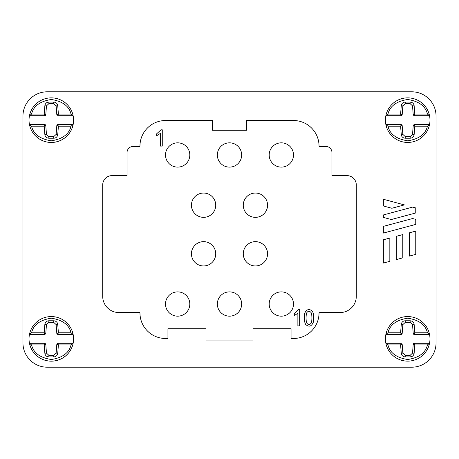 <?xml version="1.0" encoding="UTF-8"?>
<svg xmlns="http://www.w3.org/2000/svg" width="459" height="459" viewBox="0 0 459 459"><rect width="100%" height="100%" fill="white"/><g stroke="black" fill="none" stroke-linecap="round" stroke-linejoin="round"><path stroke-width="0.69" d="M215.73 205.202A12.152 12.152 0 0 1 203.578 217.348A12.152 12.152 0 0 1 191.432 205.202A12.152 12.152 0 0 1 203.578 193.05A12.152 12.152 0 0 1 215.73 205.202M293.49 304.019A12.152 12.152 0 0 1 281.338 316.171A12.152 12.152 0 0 1 269.192 304.019A12.152 12.152 0 0 1 281.338 291.872A12.152 12.152 0 0 1 293.49 304.019M267.568 205.202A12.152 12.152 0 0 1 255.422 217.348A12.152 12.152 0 0 1 243.27 205.202A12.152 12.152 0 0 1 255.422 193.05A12.152 12.152 0 0 1 267.568 205.202M215.73 253.798A12.152 12.152 0 0 1 203.578 265.95A12.152 12.152 0 0 1 191.432 253.798A12.152 12.152 0 0 1 203.578 241.652A12.152 12.152 0 0 1 215.73 253.798M189.808 154.981A12.152 12.152 0 0 1 177.662 167.128A12.152 12.152 0 0 1 165.51 154.981A12.152 12.152 0 0 1 177.662 142.829A12.152 12.152 0 0 1 189.808 154.981M189.808 304.019A12.152 12.152 0 0 1 177.662 316.171A12.152 12.152 0 0 1 165.51 304.019A12.152 12.152 0 0 1 177.662 291.872A12.152 12.152 0 0 1 189.808 304.019M241.652 304.019A12.152 12.152 0 0 1 229.5 316.171A12.152 12.152 0 0 1 217.348 304.019A12.152 12.152 0 0 1 229.5 291.872A12.152 12.152 0 0 1 241.652 304.019M241.652 154.981A12.152 12.152 0 0 1 229.5 167.128A12.152 12.152 0 0 1 217.348 154.981A12.152 12.152 0 0 1 229.5 142.829A12.152 12.152 0 0 1 241.652 154.981M293.49 154.981A12.152 12.152 0 0 1 281.338 167.128A12.152 12.152 0 0 1 269.192 154.981A12.152 12.152 0 0 1 281.338 142.829A12.152 12.152 0 0 1 293.49 154.981M267.568 253.798A12.152 12.152 0 0 1 255.422 265.95A12.152 12.152 0 0 1 243.27 253.798A12.152 12.152 0 0 1 255.422 241.652A12.152 12.152 0 0 1 267.568 253.798M45.487 115.49L44.936 115.697L44.202 114.073L31.556 114.073L29.474 115.697A22.273 22.273 0 0 0 29.474 124.607L31.556 126.225L44.202 126.225L44.936 124.607L45.487 124.814L45.762 125.353L44.202 126.225L44.856 134.539C45.154 136.759 46.485 137.987 48.843 138.222L53.76 138.222C55.998 138.096 57.323 136.868 57.742 134.539L58.396 126.225L56.841 125.353L56.13 134.412L53.76 136.598L48.843 136.598L46.474 134.412L45.762 125.353L44.936 124.607L29.474 124.607A22.273 22.273 0 0 0 73.578 120.149A22.273 22.273 0 0 0 73.124 115.697L71.042 114.073L58.396 114.073L57.668 115.697L73.124 115.697A22.273 22.273 0 0 0 29.474 115.697A22.273 22.273 0 0 1 73.124 115.697M385.876 115.697L401.332 115.697L402.159 114.945L401.332 115.697L400.604 114.073L387.958 114.073L385.876 115.697A22.273 22.273 0 0 0 385.876 124.607L387.958 126.225L400.604 126.225L401.332 124.607L402.159 125.353L400.604 126.225L401.258 134.539C401.573 136.759 402.899 137.987 405.24 138.222L410.157 138.222C412.4 138.079 413.725 136.851 414.144 134.539L414.798 126.225L413.238 125.353L412.526 134.412L410.157 136.598L405.24 136.598L402.87 134.412L402.159 125.353L401.332 124.607L385.876 124.607A22.273 22.273 0 0 0 429.974 120.149A22.273 22.273 0 0 0 429.526 115.697L427.444 114.073L414.798 114.073L414.064 115.697L413.238 114.945L414.798 114.073L414.144 105.765C413.829 103.539 412.503 102.311 410.157 102.082L405.24 102.082C403.002 102.219 401.671 103.447 401.258 105.765L400.604 114.073L402.159 114.945L402.87 105.891L405.24 103.7L410.157 103.7L412.526 105.891L413.238 114.945L414.064 115.697L429.526 115.697A22.273 22.273 0 0 0 385.876 115.697A22.273 22.273 0 0 1 429.526 115.697M401.889 334.186L401.332 334.393L400.604 332.775L387.958 332.775L385.876 334.393A22.273 22.273 0 0 0 385.876 343.303L387.958 344.927L400.604 344.927L401.332 343.303L385.876 343.303A22.273 22.273 0 0 0 429.974 338.851A22.273 22.273 0 0 0 429.526 334.393L427.444 332.775L414.798 332.775L414.064 334.393L413.513 334.186L413.238 333.647L414.798 332.775L414.144 324.461C413.846 322.241 412.515 321.013 410.157 320.778L405.24 320.778C403.002 320.904 401.677 322.132 401.258 324.461L400.604 332.775L402.159 333.647L402.87 324.588L405.24 322.402L410.157 322.402L412.526 324.588L413.238 333.647L414.064 334.393L429.526 334.393A22.273 22.273 0 0 0 385.876 334.393A22.273 22.273 0 0 1 429.526 334.393M29.474 334.393A22.273 22.273 0 0 0 29.474 343.303L31.556 344.927L44.202 344.927L44.936 343.303L45.762 344.055L44.202 344.927L44.856 353.235C45.171 355.461 46.497 356.689 48.843 356.918L53.76 356.918C55.998 356.781 57.329 355.553 57.742 353.235L58.396 344.927L56.841 344.055L56.13 353.109L53.76 355.3L48.843 355.3L46.474 353.109L45.762 344.055L44.936 343.303L29.474 343.303A22.273 22.273 0 0 0 73.578 338.851A22.273 22.273 0 0 0 73.124 334.393L71.042 332.775L58.396 332.775L57.668 334.393L56.841 333.647L58.396 332.775L57.742 324.461C57.427 322.241 56.101 321.013 53.76 320.778L48.843 320.778C46.6 320.921 45.275 322.149 44.856 324.461L44.202 332.775L45.762 333.647L46.474 324.588L48.843 322.402L53.76 322.402L56.13 324.588L56.841 333.647L57.668 334.393L73.124 334.393A22.273 22.273 0 0 0 29.474 334.393L44.936 334.393L44.202 332.775L31.556 332.775L29.474 334.393A22.273 22.273 0 0 1 73.124 334.393M411.752 367.2L47.248 367.2A24.298 24.298 0 0 1 22.95 342.902L22.95 116.098A24.298 24.298 0 0 1 47.248 91.8L411.752 91.8A24.298 24.298 0 0 1 436.05 116.098L436.05 342.902A24.298 24.298 0 0 1 411.752 367.2M156.599 135.789L156.599 133.867L161.052 129.805L162.268 129.805L162.268 146.071L160.38 146.071L160.38 133.397L156.599 135.789M311.047 310.152C313.422 310.852 314.438 317.129 313.216 322.505C311.351 326.567 308.838 327.227 305.683 324.484C304.133 321.449 303.835 317.714 304.77 313.273C305.992 309.957 308.087 308.918 311.047 310.152M246.512 130.276L212.488 130.276L212.488 120.528L165.51 120.528A25.543 25.543 0 0 0 139.966 146.071A0.379 0.379 0 0 1 139.588 146.45L133.139 146.45A6.105 6.105 0 0 0 127.034 152.549L127.034 175.608L112.048 175.608A9.341 9.341 0 0 0 102.707 184.948L102.707 296.353A16.203 16.203 0 0 0 118.91 312.55L139.588 312.55A0.379 0.379 0 0 1 139.966 312.929A25.543 25.543 0 0 0 165.51 338.472L167.942 338.472L167.942 328.724L206.011 328.724L206.011 340.079L252.989 340.079L252.989 328.724L291.058 328.724L291.058 338.472L293.49 338.472A25.543 25.543 0 0 0 319.034 312.929A0.379 0.379 0 0 1 319.412 312.55L340.09 312.55A16.203 16.203 0 0 0 356.293 296.353L356.293 184.948A9.341 9.341 0 0 0 346.952 175.608L331.966 175.608L331.966 152.549A6.105 6.105 0 0 0 325.861 146.45L319.412 146.45A0.379 0.379 0 0 1 319.034 146.071A25.543 25.543 0 0 0 293.49 120.528L246.512 120.528L246.512 130.276M294.299 315.614L294.299 313.692L298.511 309.624L299.664 309.624L299.664 325.89L297.874 325.89L297.874 313.216L294.299 315.614M415.756 231.112L409.273 232.845L409.273 256.116L415.756 254.384L415.756 231.112M383.357 226.373L383.357 233.086L415.756 224.405L415.756 219.373L412.618 218.536L383.357 226.373M383.357 263.064L389.834 261.326L389.834 238.055L383.357 239.793L383.357 263.064M383.357 214.95L383.357 217.4L391.298 219.528L415.756 212.976L415.756 207.95L412.618 207.107L383.357 214.95M402.795 234.583L396.312 236.322L396.312 259.593L402.795 257.855L402.795 234.583M383.357 199.269L383.357 205.976L391.888 208.26L404.408 204.909L383.357 199.269M57.111 124.814L57.668 124.607L58.396 126.225L71.042 126.225L73.124 124.607A22.273 22.273 0 0 1 29.474 124.607M427.444 126.225L429.526 124.607L414.064 124.607L414.798 126.225L427.444 126.225C425.504 134.206 418.924 139.066 407.701 140.804C396.473 139.066 389.898 134.206 387.958 126.225M413.513 343.51L414.064 343.303L414.798 344.927L427.444 344.927L429.526 343.303A22.273 22.273 0 0 1 385.876 343.303M73.124 343.303L57.668 343.303L56.841 344.055L57.668 343.303L58.396 344.927L71.042 344.927L73.124 343.303A22.273 22.273 0 0 1 29.474 343.303M307.002 312.43C308.299 310.829 309.653 310.881 311.059 312.585C312.183 313.772 312.183 321.983 311.059 323.205C309.687 324.972 308.305 324.972 306.916 323.211C305.809 321.994 305.763 313.876 307.002 312.43M48.843 102.082C46.606 102.202 45.275 103.43 44.856 105.765L44.202 114.073L45.762 114.945L46.474 105.891L48.843 103.7L53.76 103.7L56.13 105.891L56.841 114.945L58.396 114.073L57.742 105.765C57.444 103.545 56.118 102.317 53.76 102.082L48.843 102.082L48.843 103.7M410.157 356.918C412.394 356.798 413.725 355.57 414.144 353.235L414.798 344.927L413.238 344.055L412.526 353.109L410.157 355.3L405.24 355.3L402.87 353.109L402.159 344.055L400.604 344.927L401.258 353.235C401.556 355.455 402.882 356.683 405.24 356.918L410.157 356.918L410.157 355.3M29.474 115.697L44.936 115.697L45.762 114.945L45.498 115.479M73.124 124.607L57.668 124.607L56.841 125.353L57.1 124.825M413.238 125.353L414.064 124.607L413.238 125.353M429.526 343.303L414.064 343.303L413.238 344.055L413.502 343.521M385.876 334.393L401.332 334.393L402.159 333.647L401.9 334.175M45.762 333.647L44.936 334.393L45.762 333.647M429.526 124.607A22.273 22.273 0 0 1 385.876 124.607M31.556 114.073C33.496 106.098 40.076 101.232 51.299 99.494C62.527 101.232 69.102 106.098 71.042 114.073M71.042 126.225C69.102 134.206 62.527 139.066 51.299 140.804C40.076 139.066 33.496 134.206 31.556 126.225M387.958 114.073C389.898 106.098 396.473 101.232 407.701 99.494C418.924 101.232 425.504 106.098 427.444 114.073M427.444 344.927C425.504 352.902 418.924 357.768 407.701 359.506C396.473 357.768 389.898 352.902 387.958 344.927M387.958 332.775C389.898 324.794 396.473 319.934 407.701 318.196C418.924 319.934 425.504 324.794 427.444 332.775M31.556 332.775C33.496 324.794 40.076 319.934 51.299 318.196C62.527 319.934 69.102 324.794 71.042 332.775M71.042 344.927C69.102 352.902 62.527 357.768 51.299 359.506C40.076 357.768 33.496 352.902 31.556 344.927M46.474 105.891L44.856 105.765M53.76 103.7L53.76 102.082M56.13 105.891L57.742 105.765M56.13 134.412L57.742 134.539M53.76 136.598L53.76 138.222M48.843 136.598L48.843 138.222M46.474 134.412L44.856 134.539M412.526 134.412L414.144 134.539M410.157 136.598L410.157 138.222M405.24 136.598L405.24 138.222M402.87 134.412L401.258 134.539M402.87 105.891L401.258 105.765M405.24 103.7L405.24 102.082M410.157 103.7L410.157 102.082M412.526 105.891L414.144 105.765M412.526 353.109L414.144 353.235M405.24 355.3L405.24 356.918M402.87 353.109L401.258 353.235M402.87 324.588L401.258 324.461M405.24 322.402L405.24 320.778M410.157 322.402L410.157 320.778M412.526 324.588L414.144 324.461M46.474 324.588L44.856 324.461M48.843 322.402L48.843 320.778M53.76 322.402L53.76 320.778M56.13 324.588L57.742 324.461M56.13 353.109L57.742 353.235M53.76 355.3L53.76 356.918M48.843 355.3L48.843 356.918M46.474 353.109L44.856 353.235"/></g></svg>
